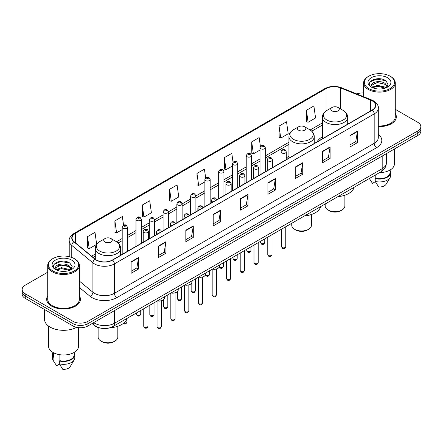 <?xml version="1.0" encoding="UTF-8"?>
<svg xmlns="http://www.w3.org/2000/svg" width="443" height="443" viewBox="0 0 443 443"><rect width="100%" height="100%" fill="white"/><g stroke="black" fill="none" stroke-linecap="round" stroke-linejoin="round"><path stroke-width="0.66" d="M288.93 156.207A18.645 10.765 0 0 0 286.3 157.952M322.36 136.904A18.645 10.765 0 0 0 317.116 141.821M99.741 327.947A10.554 6.091 180 0 1 94.708 325.716L92.083 323.551M47.717 272.19L25.24 285.17A10.554 6.091 0 0 0 22.15 289.478L22.15 294.074A10.554 6.091 0 0 0 25.24 298.383L73.001 325.954A10.554 6.091 0 0 0 87.924 325.954L417.76 135.525A10.554 6.091 0 0 0 420.85 131.217L420.85 128.919A10.554 6.091 0 0 1 417.76 133.227A10.554 6.091 0 0 0 420.85 128.919L420.85 126.62A10.554 6.091 0 0 0 417.76 122.312L395.283 109.338M22.15 289.478A10.554 6.091 0 0 0 25.24 293.787L73.001 321.358A10.554 6.091 0 0 0 87.924 321.358L87.924 323.656L417.76 133.227L87.924 323.656A10.554 6.091 0 0 1 73.001 323.656A10.554 6.091 0 0 0 87.924 323.656L87.924 325.954M25.24 293.787L25.24 296.085L73.001 323.656L25.24 296.085A10.554 6.091 0 0 1 22.15 291.776A10.554 6.091 0 0 0 25.24 296.085L25.24 298.383M47.717 295.852A16.884 9.746 0 0 0 46.665 299.241A16.884 9.746 0 0 0 51.609 306.135A16.884 9.746 0 0 0 70.011 308.25A16.884 9.746 0 0 0 80.432 299.241A16.884 9.746 0 0 0 79.38 295.852A16.884 9.746 0 0 1 80.432 299.241A16.884 9.746 0 0 1 70.011 308.25A16.884 9.746 0 0 1 51.609 306.135A16.884 9.746 0 0 1 46.665 299.241A16.884 9.746 0 0 1 47.717 295.852M372.186 100.832A11.258 6.501 180 0 1 375.487 105.423A11.258 6.501 180 0 1 372.186 110.019L112.4 260.008A11.258 6.501 180 0 1 95.217 259.138L74.075 241.706A11.258 6.501 180 0 1 72.043 237.98A11.258 6.501 180 0 1 75.338 233.383L326.07 88.622A11.258 6.501 180 0 1 340.49 87.897L370.686 100.101A11.258 6.501 180 0 1 372.186 100.832M372.386 100.716A11.54 6.662 0 0 0 370.846 99.968L340.65 87.764A11.54 6.662 0 0 0 325.876 88.506L75.138 233.267A11.54 6.662 0 0 0 73.848 241.8L94.99 259.233A11.54 6.662 0 0 0 112.6 260.124L372.386 110.135A11.54 6.662 0 0 0 372.386 100.716M131.106 261.819L131.106 273.309L138.57 269.001L138.57 257.51L131.106 261.819M131.106 271.271L136.854 267.949L138.537 257.892A2.813 1.622 -120 0 0 138.57 257.51M136.804 267.982L138.57 269.001M158.467 246.02L158.467 257.51L165.931 253.202L165.931 241.712L158.467 246.02M158.467 255.473L164.215 252.156L165.898 242.094A2.813 1.622 -120 0 0 165.931 241.712M164.165 252.183L165.931 253.202M185.827 230.222L185.827 241.712L193.292 237.404L193.292 225.913L185.827 230.222M185.827 239.674L191.575 236.357L193.264 226.295A2.813 1.622 -120 0 0 193.292 225.913M191.526 236.385L193.292 237.404M213.194 214.429L213.194 225.913L220.653 221.605L220.653 210.12L213.194 214.429M213.194 223.876L218.942 220.559L220.625 210.503A2.813 1.622 -120 0 0 220.653 210.12M218.886 220.586L220.653 221.605M350.003 135.442L350.003 146.932L357.462 142.624L357.462 131.134L350.003 135.442M350.003 144.889L355.751 141.572L357.435 131.516A2.813 1.622 -120 0 0 357.462 131.134M355.696 141.605L357.462 142.624M322.637 151.24L322.637 162.725L330.101 158.417L330.101 146.932L322.637 151.24M322.637 160.687L328.385 157.37L330.074 147.309A2.813 1.622 -120 0 0 330.101 146.932M328.335 157.398L330.101 158.417M295.276 167.033L295.276 178.523L302.741 174.215L302.741 162.725L295.276 167.033M295.276 176.486L301.024 173.169L302.707 163.107A2.813 1.622 -120 0 0 302.741 162.725M300.974 173.196L302.741 174.215M267.915 182.832L267.915 194.322L275.38 190.014L275.38 178.523L267.915 182.832M267.915 192.284L273.663 188.967L275.347 178.906A2.813 1.622 -120 0 0 275.38 178.523M273.613 188.995L275.38 190.014M240.555 198.63L240.555 210.12L248.014 205.812L248.014 194.322L240.555 198.63M240.555 208.083L246.302 204.76L247.986 194.704A2.813 1.622 -120 0 0 248.014 194.322M246.253 204.793L248.014 205.812M378.3 126.582A16.884 9.746 0 0 0 396.335 116.858A16.884 9.746 0 0 0 395.283 113.463A16.884 9.746 0 0 1 396.335 116.858A16.884 9.746 0 0 1 378.3 126.582M87.924 321.358L417.76 130.929A10.554 6.091 0 0 0 420.85 126.62M363.62 92.991A10.554 6.091 0 0 0 356.787 93.944M142.253 205.065L143.936 217.07L151.395 212.762L149.712 200.757L142.253 205.065L142.369 216.483M123.569 225.238L122.351 216.549L114.887 220.863L115.008 232.282M96.663 244.287L94.99 232.348L87.526 236.656L87.648 248.08M233.029 162.138L231.8 153.361L224.335 157.669L224.457 169.093M260.406 146.45L259.161 137.568L251.696 141.876L251.818 153.295M279.057 126.078L280.746 138.083L288.205 133.775L286.521 121.77L279.057 126.078L279.179 137.496M306.423 110.279L308.106 122.285L315.566 117.976L313.882 105.971L306.423 110.279L306.539 121.698M169.614 189.266L171.297 201.272L178.762 196.963L177.073 184.958L169.614 189.266L169.73 200.685M205.657 177.87L204.433 169.16L196.974 173.468L197.096 184.886M196.974 173.468L198.658 185.473L204.882 181.879M198.658 185.473L196.974 184.842M224.335 157.669L226.019 169.675L232.442 165.97M226.019 169.675L224.335 169.049M251.696 141.876L253.379 153.876L260.002 150.055M253.379 153.876L251.696 153.25M280.746 138.083L279.057 137.452M308.106 122.285L306.423 121.653M171.297 201.272L169.614 200.64M143.936 217.07L142.253 216.439M114.887 220.863L116.575 232.863L122.202 229.618M116.575 232.863L114.887 232.237M87.526 236.656L89.209 248.661L96.58 244.409M89.209 248.661L87.526 248.03M368.759 88.567A15.128 8.733 0 0 0 390.15 88.567A15.128 8.733 0 0 0 390.15 76.213L390.648 76.501A15.832 9.137 0 0 1 395.283 82.963A15.832 9.137 0 0 1 385.51 91.408A15.832 9.137 0 0 1 368.26 89.425A15.832 9.137 0 0 1 363.62 82.963A15.832 9.137 0 0 1 368.26 76.501L368.759 76.213A15.128 8.733 0 0 0 368.759 88.567M378.3 125.973A15.832 9.137 0 0 0 395.283 116.858L395.283 82.963M379.568 172.593A14.951 8.633 0 0 0 394.403 163.96L394.403 149.014M377.53 88.921L380.21 88.999M372.275 87.238L377.392 85.283L385.078 87.077L386.008 87.825M372.746 87.725L377.392 86.197L385.244 88.107M371.5 85.311L372.818 87.792M371.516 85.554C370.658 82.016 380.365 79.912 385.078 83.428L387.359 86.584M371.55 85.776L371.771 85.183L377.392 82.548L385.078 84.342L387.182 86.822M386.279 87.714L388.074 84.187L385.803 80.759C377.752 74.972 363.454 82.597 371.71 87.271L372.12 87.52M387.564 77.708A11.468 6.623 0 0 0 371.339 77.708A11.468 6.623 0 0 0 371.339 87.072A11.468 6.623 0 0 0 387.564 87.072A11.468 6.623 0 0 0 387.564 77.708M369.362 178.485L372.458 183.369L375.359 181.691M372.989 88.024L371.533 85.687M375.78 174.78L375.78 178.291A10.554 6.091 0 0 0 390.006 172.582L390.006 170.079M390.648 76.501L390.15 76.213A15.128 8.733 0 0 0 368.759 76.213M375.78 178.291L375.232 178.607L375.232 181.475L378.676 186.957A7.038 4.065 0 0 0 386.102 184.244L390.095 177.571A11.258 6.501 0 0 0 390.709 175.45L390.709 172.582A11.258 6.501 0 0 0 390.006 170.317M375.232 181.475A11.258 6.501 0 0 0 390.095 177.571M375.232 178.607A11.258 6.501 0 0 0 390.709 172.582M370.032 81.911L376.766 79.147L385.648 80.654M374.241 83.251L376.766 82.791L383.106 83.339M374.241 86.9L376.766 86.44L383.106 86.983M325.179 203.996L325.179 205.984A9.851 5.687 0 0 0 328.064 210.004L329.304 210.724A8.09 4.674 0 0 0 340.75 210.724L341.99 210.004A9.851 5.687 0 0 0 344.875 205.984L344.875 195.202M329.304 210.724L328.064 210.004A9.851 5.687 0 0 0 341.99 210.004M332.04 110.911A4.22 2.437 0 0 0 338.009 110.911A4.22 2.437 0 0 0 338.009 107.466L343.253 110.49A11.634 6.717 0 0 1 343.253 119.992A11.634 6.717 0 0 1 326.801 119.992A11.634 6.717 0 0 1 326.801 110.49C323.938 112.195 322.454 114.455 322.36 117.273A12.664 7.309 0 0 0 326.07 122.44A12.664 7.309 0 0 0 339.875 124.029A12.664 7.309 0 0 0 347.689 117.273C347.6 114.455 346.116 112.195 343.253 110.49L338.009 107.466A4.22 2.437 0 0 0 332.04 107.466A4.22 2.437 0 0 0 332.04 110.911M337.926 196.637A19.348 11.169 0 0 0 354.156 187.267M291.743 223.3L291.743 225.282A9.851 5.687 0 0 0 294.628 229.308L295.874 230.022A8.09 4.674 0 0 0 307.315 230.022L308.561 229.308A9.851 5.687 0 0 0 311.446 225.282L311.446 214.506M295.874 230.022L294.628 229.308A9.851 5.687 0 0 0 308.561 229.308M298.61 130.214A4.22 2.437 0 0 0 304.579 130.214A4.22 2.437 0 0 0 304.579 126.764L309.823 129.793A11.634 6.717 0 0 1 309.823 139.29A11.634 6.717 0 0 1 293.371 139.29A11.634 6.717 0 0 1 293.371 129.793C290.503 131.493 289.024 133.753 288.93 136.571A12.664 7.309 0 0 0 292.64 141.743A12.664 7.309 0 0 0 306.44 143.327A12.664 7.309 0 0 0 314.259 136.571C314.165 133.753 312.686 131.493 309.823 129.793L304.579 126.764A4.22 2.437 0 0 0 298.61 126.764A4.22 2.437 0 0 0 298.61 130.214M304.496 215.935A19.348 11.169 0 0 0 320.726 206.565M98.124 327.51L98.124 337.073A9.851 5.687 0 0 0 101.01 341.093L102.25 341.813A8.09 4.674 0 0 0 113.696 341.813L114.936 341.093A9.851 5.687 0 0 0 117.821 337.073L117.821 326.292M102.25 341.813L101.01 341.093A9.851 5.687 0 0 0 114.936 341.093M104.991 242A4.22 2.437 0 0 0 110.96 242A4.22 2.437 0 0 0 110.96 238.555L116.199 241.579A11.634 6.717 0 0 1 116.199 251.076A11.634 6.717 0 0 1 99.747 251.076A11.634 6.717 0 0 1 99.747 241.579C96.884 243.279 95.4 245.538 95.311 248.357A12.664 7.309 0 0 0 99.016 253.529A12.664 7.309 0 0 0 112.821 255.113A12.664 7.309 0 0 0 120.64 248.357C120.546 245.538 119.062 243.279 116.199 241.579L110.96 238.555A4.22 2.437 0 0 0 104.991 238.555A4.22 2.437 0 0 0 104.991 242M109.975 327.787A19.348 11.169 0 0 0 127.102 318.356M52.85 270.95A15.128 8.733 0 0 0 74.241 270.95A15.128 8.733 0 0 0 74.241 258.601L74.74 258.889A15.832 9.137 0 0 1 79.38 265.351A15.832 9.137 0 0 1 69.606 273.796A15.832 9.137 0 0 1 52.352 271.814A15.832 9.137 0 0 1 47.717 265.351A15.832 9.137 0 0 1 52.352 258.889L52.85 258.601A15.128 8.733 0 0 0 52.85 270.95M47.717 265.351L47.717 299.241A15.832 9.137 0 0 0 52.352 305.709A15.832 9.137 0 0 0 69.606 307.686A15.832 9.137 0 0 0 79.38 299.241L79.38 265.351M44.549 309.53L44.549 319.348A18.994 10.97 0 0 0 50.114 327.106A18.994 10.97 0 0 0 76.6 327.316M48.597 326.114L48.597 346.348A14.951 8.633 0 0 0 52.977 352.451A14.951 8.633 0 0 0 69.269 354.322A14.951 8.633 0 0 0 78.5 346.348L78.5 327.632M61.627 271.304L64.307 271.382M56.366 269.621L61.488 267.666L69.169 269.466L70.099 270.213M56.837 270.114L61.488 268.58L69.341 270.49M55.596 267.694L56.909 270.175M55.613 267.943C54.755 264.399 64.462 262.3 69.169 265.817L71.456 268.973M55.646 268.159L55.868 267.572L61.488 264.931L69.169 266.73L71.273 269.211M70.371 270.097L72.17 266.57L69.894 263.148C61.848 257.361 47.545 264.986 55.807 269.66L56.217 269.909M71.661 260.096A11.468 6.623 0 0 0 55.436 260.096A11.468 6.623 0 0 0 55.436 269.46A11.468 6.623 0 0 0 71.661 269.46A11.468 6.623 0 0 0 71.661 260.096M52.994 352.462L52.994 354.965A10.554 6.091 0 0 0 53.653 357.086L53.653 352.822M52.994 352.706A11.258 6.501 0 0 0 52.291 354.965L52.291 357.839A11.258 6.501 0 0 0 52.905 359.96A11.258 6.501 0 0 0 53.11 360.275L56.554 365.752L59.456 364.08M53.11 360.275L53.11 357.401L53.653 357.086M52.291 354.965A11.258 6.501 0 0 0 53.11 357.401M57.086 270.413L55.63 268.07M59.871 354.716L59.871 360.68A10.554 6.091 0 0 0 74.103 354.965L74.103 352.462M74.74 258.889L74.241 258.601A15.128 8.733 0 0 0 52.85 258.601M59.871 360.68L59.329 360.99L59.329 363.864L62.773 369.34A7.038 4.065 0 0 0 70.199 366.632L74.186 359.96A11.258 6.501 0 0 0 74.806 357.839L74.806 354.965A11.258 6.501 0 0 0 74.103 352.706M59.329 363.864A11.258 6.501 0 0 0 74.186 359.96M59.329 360.99A11.258 6.501 0 0 0 74.806 354.965M54.129 264.294L60.863 261.531L69.739 263.042M58.338 265.639L60.863 265.18L67.203 265.722M58.338 269.289L60.863 268.829L67.203 269.372M93.694 322.626A14.071 8.124 0 0 0 94.641 323.229A14.071 8.124 0 0 0 114.538 323.229L382.187 168.7A14.071 8.124 0 0 0 386.313 162.958C386.412 166.446 384.552 169.436 380.731 171.923L113.081 326.447A7.038 4.065 60 0 0 114.538 323.229L114.538 310.587M382.187 156.063L382.187 168.7A7.038 4.065 60 0 1 380.731 171.923M93.124 322.953A7.038 4.707 129.5 0 0 94.353 325.24L92.216 323.479M417.76 135.525L417.76 130.929M73.001 325.954L73.001 321.358M378.3 134.373A17.587 10.156 180 0 1 376.666 147.646L116.88 297.635A3.516 2.032 60 0 1 114.388 293.327L374.18 143.338A14.071 8.124 0 0 0 378.3 137.596L378.3 108.181A14.071 8.124 180 0 1 374.18 113.929A3.516 2.032 -120 0 0 372.386 110.135M116.88 297.635A17.587 10.156 180 0 1 92.006 297.635A17.587 10.156 180 0 1 90.034 296.278L79.38 287.496M94.99 259.233A3.516 2.353 129.5 0 0 92.914 262.832L92.914 292.242A14.071 8.124 0 0 0 94.492 293.327A14.071 8.124 0 0 0 114.388 293.327L114.388 263.917A14.071 8.124 180 0 1 92.914 262.832L71.772 245.394A14.071 8.124 180 0 1 69.224 240.737L69.224 256.68M378.3 108.181C378.771 105.988 377.154 103.535 373.449 100.827L371.599 99.93A3.516 1.65 112 0 0 370.846 99.968M371.599 99.93L341.403 87.725C335.578 85.66 330.046 85.959 324.813 88.622A3.516 2.032 60 0 1 325.876 88.506M75.138 233.267A3.516 2.032 -120 0 0 74.075 233.383C70.426 236.008 68.809 238.456 69.224 240.737M73.848 241.8A3.516 2.353 129.5 0 0 71.772 245.394L71.772 257.444M341.403 87.725A3.516 1.65 112 0 0 340.65 87.764M112.6 260.124A3.516 2.032 60 0 1 114.388 263.917L374.18 113.929L374.18 143.338A3.516 2.032 60 0 0 376.666 147.646M79.38 281.078L92.914 292.242A3.516 2.353 -50.5 0 1 90.034 296.278M75.338 233.383L75.338 242.747M370.686 100.101L370.686 110.888M340.49 87.897L340.49 108.895M348.901 123.464L347.689 122.977M326.07 88.622L326.07 110.949M322.36 122.932L310.144 129.987M288.93 142.236L265.279 155.892M260.002 158.937L251.502 163.844M246.225 166.895L237.719 171.801M232.442 174.847L223.942 179.758M218.665 182.804L210.159 187.716M204.882 190.761L195.906 195.944M190.628 198.99L182.123 203.902M176.851 206.947L168.346 211.854M163.068 214.899L154.563 219.811M149.285 222.857L141.256 227.497M135.979 230.543L127.479 235.449M122.202 238.495L116.526 241.773M95.311 254.022L91.607 256.159M240.555 198.996L247.986 194.704M267.915 183.197L275.347 178.906M295.276 167.399L302.707 163.107M322.637 151.6L330.074 147.309M350.003 135.807L357.435 131.516M213.194 214.789L220.625 210.503M185.827 230.587L193.264 226.295M158.467 246.386L165.898 242.094M131.106 262.184L138.537 257.892M285.774 246.64C285.076 248.54 283.996 249.093 282.534 248.307L281.549 246.64A2.11 1.218 0 0 0 282.169 247.504A2.11 1.218 0 0 0 284.467 247.764A2.11 1.218 0 0 0 285.774 246.64L285.774 226.744M281.798 152.935A2.636 1.523 180 0 1 281.023 151.855C281.698 149.69 283.077 149.064 285.165 149.972L286.3 151.855A2.636 1.523 180 0 1 284.672 153.261A2.636 1.523 180 0 1 281.798 152.935M284.284 150.061A0.88 0.509 0 0 0 283.038 150.061A0.88 0.509 0 0 0 283.038 150.781A0.88 0.509 0 0 0 284.284 150.781A0.88 0.509 0 0 0 284.284 150.061M271.991 254.598C271.299 256.491 270.219 257.051 268.751 256.264L267.771 254.598A2.11 1.218 0 0 0 268.386 255.456A2.11 1.218 0 0 0 270.69 255.722A2.11 1.218 0 0 0 271.991 254.598L271.991 234.701M268.015 160.887A2.636 1.523 180 0 1 267.24 159.812C267.915 157.647 269.294 157.021 271.382 157.929L272.517 159.812A2.636 1.523 180 0 1 270.889 161.219A2.636 1.523 180 0 1 268.015 160.887M270.501 158.018A0.88 0.509 0 0 0 269.261 158.018A0.88 0.509 0 0 0 269.261 158.732A0.88 0.509 0 0 0 270.501 158.732A0.88 0.509 0 0 0 270.501 158.018M258.214 262.549C257.516 264.449 256.436 265.008 254.974 264.216L253.989 262.549A2.11 1.218 0 0 0 254.609 263.413A2.11 1.218 0 0 0 256.907 263.679A2.11 1.218 0 0 0 258.214 262.549L258.214 242.659M254.232 168.844A2.636 1.523 180 0 1 253.462 167.77C254.138 165.604 255.517 164.973 257.599 165.887L258.74 167.77A2.636 1.523 180 0 1 257.112 169.176A2.636 1.523 180 0 1 254.232 168.844M256.724 165.97A0.88 0.509 0 0 0 255.478 165.97A0.88 0.509 0 0 0 255.478 166.69A0.88 0.509 0 0 0 256.724 166.69A0.88 0.509 0 0 0 256.724 165.97M244.431 270.507C243.733 272.406 242.653 272.96 241.191 272.174L240.211 270.507A2.11 1.218 0 0 0 240.826 271.371A2.11 1.218 0 0 0 243.129 271.631A2.11 1.218 0 0 0 244.431 270.507L244.431 250.616M240.455 176.801A2.636 1.523 180 0 1 239.68 175.721C240.355 173.556 241.734 172.931 243.822 173.839L244.957 175.721A2.636 1.523 180 0 1 243.329 177.128A2.636 1.523 180 0 1 240.455 176.801M242.941 173.927A0.88 0.509 0 0 0 241.695 173.927A0.88 0.509 0 0 0 241.695 174.647A0.88 0.509 0 0 0 242.941 174.647A0.88 0.509 0 0 0 242.941 173.927M230.648 278.464C229.956 280.364 228.876 280.917 227.409 280.131L226.428 278.464A2.11 1.218 0 0 0 227.049 279.328A2.11 1.218 0 0 0 229.347 279.588A2.11 1.218 0 0 0 230.648 278.464L230.648 258.574M226.672 184.759A2.636 1.523 180 0 1 225.902 183.679C226.578 181.514 227.957 180.888 230.039 181.796L231.18 183.679A2.636 1.523 180 0 1 229.552 185.085A2.636 1.523 180 0 1 226.672 184.759M229.164 181.885A0.88 0.509 0 0 0 227.918 181.885A0.88 0.509 0 0 0 227.918 182.605A0.88 0.509 0 0 0 229.164 182.605A0.88 0.509 0 0 0 229.164 181.885M216.394 294.877C215.702 296.777 214.622 297.331 213.161 296.544L212.175 294.877A2.11 1.218 0 0 0 212.795 295.741A2.11 1.218 0 0 0 215.093 296.007A2.11 1.218 0 0 0 216.394 294.877L216.394 269.089M213.626 201.571A2.636 1.523 180 0 1 212.418 201.172A2.636 1.523 180 0 1 211.649 200.092C212.324 197.927 213.703 197.301 215.785 198.209L216.926 200.092M214.91 198.298A0.88 0.509 0 0 0 213.664 198.298A0.88 0.509 0 0 0 213.664 199.018A0.88 0.509 0 0 0 214.91 199.018A0.88 0.509 0 0 0 214.91 198.298M212.535 269.028A5.277 3.046 0 0 0 219.562 266.154L219.562 264.969M217.89 268.38A4.923 2.841 180 0 1 212.446 269.078M202.617 302.835C201.919 304.734 200.84 305.288 199.378 304.502L198.398 302.835A2.11 1.218 0 0 0 199.012 303.699A2.11 1.218 0 0 0 201.316 303.959A2.11 1.218 0 0 0 202.617 302.835L202.617 277.047M199.843 209.522A2.636 1.523 180 0 1 198.641 209.129A2.636 1.523 180 0 1 197.866 208.049C198.542 205.884 199.92 205.259 202.008 206.167L203.143 208.049M201.128 206.255A0.88 0.509 0 0 0 199.882 206.255A0.88 0.509 0 0 0 199.882 206.975A0.88 0.509 0 0 0 201.128 206.975A0.88 0.509 0 0 0 201.128 206.255M198.752 276.986A5.277 3.046 0 0 0 205.785 274.112L205.785 272.927M204.107 276.338A4.923 2.841 180 0 1 198.663 277.036M188.834 310.792C188.142 312.692 187.062 313.245 185.595 312.459L184.615 310.792A2.11 1.218 0 0 0 185.235 311.65A2.11 1.218 0 0 0 187.533 311.916A2.11 1.218 0 0 0 188.834 310.792L188.834 284.999M186.06 217.48A2.636 1.523 180 0 1 184.858 217.081A2.636 1.523 180 0 1 184.089 216.007C184.764 213.842 186.143 213.216 188.225 214.124L189.366 216.007M187.345 214.213A0.88 0.509 0 0 0 186.104 214.213A0.88 0.509 0 0 0 186.104 214.927A0.88 0.509 0 0 0 187.345 214.927A0.88 0.509 0 0 0 187.345 214.213M184.975 284.943A5.277 3.046 0 0 0 192.002 282.069L192.002 280.884M190.329 284.295A4.923 2.841 180 0 1 184.886 284.993M175.057 318.75C174.359 320.643 173.279 321.203 171.818 320.416L170.832 318.75A2.11 1.218 0 0 0 171.452 319.608A2.11 1.218 0 0 0 173.75 319.874A2.11 1.218 0 0 0 175.057 318.75L175.057 292.956M172.283 225.437A2.636 1.523 180 0 1 171.081 225.038A2.636 1.523 180 0 1 170.306 223.964C170.981 221.799 172.36 221.168 174.448 222.081L175.583 223.964M173.567 222.164A0.88 0.509 0 0 0 172.321 222.164A0.88 0.509 0 0 0 172.321 222.884A0.88 0.509 0 0 0 173.567 222.884A0.88 0.509 0 0 0 173.567 222.164M171.192 292.901A5.277 3.046 0 0 0 178.224 290.027L178.224 288.842M176.547 292.253A4.923 2.841 180 0 1 171.103 292.95M161.274 326.701C160.582 328.601 159.502 329.155 158.035 328.368L157.055 326.701A2.11 1.218 0 0 0 157.675 327.565A2.11 1.218 0 0 0 159.973 327.831A2.11 1.218 0 0 0 161.274 326.701L161.274 300.913M158.5 233.395A2.636 1.523 180 0 1 157.298 232.996A2.636 1.523 180 0 1 156.529 231.916C157.199 229.751 158.583 229.125 160.665 230.033L161.806 231.916M159.785 230.122A0.88 0.509 0 0 0 158.544 230.122A0.88 0.509 0 0 0 158.544 230.842A0.88 0.509 0 0 0 159.785 230.842A0.88 0.509 0 0 0 159.785 230.122M157.415 300.852A5.277 3.046 0 0 0 164.442 297.978L164.442 296.793M162.769 300.204A4.923 2.841 180 0 1 157.326 300.902M147.968 326.198C147.275 328.097 146.196 328.656 144.728 327.87L143.748 326.198A2.11 1.218 0 0 0 144.363 327.061A2.11 1.218 0 0 0 146.666 327.327A2.11 1.218 0 0 0 147.968 326.198L147.968 306.307M143.992 232.492A2.636 1.523 180 0 1 143.216 231.418C143.892 229.252 145.271 228.621 147.358 229.535L148.494 231.418A2.636 1.523 180 0 1 146.866 232.824A2.636 1.523 180 0 1 143.992 232.492M146.478 229.618A0.88 0.509 0 0 0 145.238 229.618A0.88 0.509 0 0 0 145.238 230.338A0.88 0.509 0 0 0 146.478 230.338A0.88 0.509 0 0 0 146.478 229.618M261.149 243.323A2.11 1.218 0 0 0 263.452 243.589A2.11 1.218 0 0 0 264.753 242.459C264.056 244.359 262.976 244.913 261.514 244.126L260.534 242.459A2.11 1.218 0 0 0 261.149 243.323M265.279 171.746L265.279 147.674A2.636 1.523 180 0 1 263.651 149.081A2.636 1.523 180 0 1 260.777 148.754A2.636 1.523 180 0 1 260.002 147.674L260.002 174.791M262.018 146.6A0.88 0.509 0 0 0 263.264 146.6A0.88 0.509 0 0 0 263.264 145.88A0.88 0.509 0 0 0 262.018 145.88A0.88 0.509 0 0 0 262.018 146.6M247.371 251.281A2.11 1.218 0 0 0 249.669 251.541A2.11 1.218 0 0 0 250.971 250.417C250.278 252.316 249.199 252.87 247.731 252.084L246.751 250.417A2.11 1.218 0 0 0 247.371 251.281M251.502 179.703L251.502 155.631A2.636 1.523 180 0 1 249.874 157.038A2.636 1.523 180 0 1 246.995 156.711A2.636 1.523 180 0 1 246.225 155.631L246.225 182.749M248.241 154.557A0.88 0.509 0 0 0 249.481 154.557A0.88 0.509 0 0 0 249.481 153.837A0.88 0.509 0 0 0 248.241 153.837A0.88 0.509 0 0 0 248.241 154.557M233.588 259.233A2.11 1.218 0 0 0 235.886 259.498A2.11 1.218 0 0 0 237.193 258.374C236.496 260.274 235.416 260.827 233.954 260.041L232.968 258.374A2.11 1.218 0 0 0 233.588 259.233M237.719 187.655L237.719 163.589A2.636 1.523 180 0 1 236.091 164.995A2.636 1.523 180 0 1 233.217 164.663A2.636 1.523 180 0 1 232.442 163.589L232.442 190.7M234.458 162.509A0.88 0.509 0 0 0 235.704 162.509A0.88 0.509 0 0 0 235.704 161.795A0.88 0.509 0 0 0 234.458 161.795A0.88 0.509 0 0 0 234.458 162.509M219.429 266.891A2.11 1.218 0 0 0 219.811 267.19A2.11 1.218 0 0 0 222.109 267.456A2.11 1.218 0 0 0 223.41 266.326C222.718 268.225 221.638 268.785 220.171 267.998L219.346 267.074M223.942 195.612L223.942 171.546A2.636 1.523 180 0 1 222.308 172.953A2.636 1.523 180 0 1 219.435 172.62A2.636 1.523 180 0 1 218.665 171.546L218.665 198.658M220.68 170.466A0.88 0.509 0 0 0 221.921 170.466A0.88 0.509 0 0 0 221.921 169.747A0.88 0.509 0 0 0 220.68 169.747A0.88 0.509 0 0 0 220.68 170.466M205.646 274.843A2.11 1.218 0 0 0 206.028 275.147A2.11 1.218 0 0 0 208.326 275.413A2.11 1.218 0 0 0 209.633 274.283C208.935 276.183 207.856 276.737 206.394 275.95L205.563 275.031M210.159 203.57L210.159 179.498A2.636 1.523 180 0 1 208.531 180.91A2.636 1.523 180 0 1 205.657 180.578A2.636 1.523 180 0 1 204.882 179.498L204.882 206.615M206.898 178.424A0.88 0.509 0 0 0 208.144 178.424A0.88 0.509 0 0 0 208.144 177.704A0.88 0.509 0 0 0 206.898 177.704A0.88 0.509 0 0 0 206.898 178.424M191.775 291.56A2.11 1.218 0 0 0 194.073 291.826A2.11 1.218 0 0 0 195.38 290.702C194.682 292.596 193.602 293.155 192.14 292.369L191.154 290.702A2.11 1.218 0 0 0 191.775 291.56M195.906 211.798L195.906 195.917A2.636 1.523 180 0 1 194.278 197.323A2.636 1.523 180 0 1 191.404 196.991A2.636 1.523 180 0 1 190.628 195.917L190.628 214.844M192.644 194.837A0.88 0.509 0 0 0 193.89 194.837A0.88 0.509 0 0 0 193.89 194.117A0.88 0.509 0 0 0 192.644 194.117A0.88 0.509 0 0 0 192.644 194.837M177.997 299.518A2.11 1.218 0 0 0 180.295 299.784A2.11 1.218 0 0 0 181.597 298.654C180.905 300.553 179.825 301.107 178.357 300.321L177.377 298.654A2.11 1.218 0 0 0 177.997 299.518M182.123 219.756L182.123 203.869A2.636 1.523 180 0 1 180.495 205.281A2.636 1.523 180 0 1 177.621 204.948A2.636 1.523 180 0 1 176.851 203.869L176.851 222.801M178.867 202.794A0.88 0.509 0 0 0 180.107 202.794A0.88 0.509 0 0 0 180.107 202.074A0.88 0.509 0 0 0 178.867 202.074A0.88 0.509 0 0 0 178.867 202.794M164.215 307.475A2.11 1.218 0 0 0 166.513 307.735A2.11 1.218 0 0 0 167.819 306.611C167.122 308.511 166.042 309.064 164.58 308.278L163.594 306.611A2.11 1.218 0 0 0 164.215 307.475M168.346 227.708L168.346 211.826A2.636 1.523 180 0 1 166.718 213.233A2.636 1.523 180 0 1 163.844 212.906A2.636 1.523 180 0 1 163.068 211.826L163.068 230.753M165.084 210.752A0.88 0.509 0 0 0 166.33 210.752A0.88 0.509 0 0 0 166.33 210.032A0.88 0.509 0 0 0 165.084 210.032A0.88 0.509 0 0 0 165.084 210.752M150.432 315.427A2.11 1.218 0 0 0 152.735 315.693A2.11 1.218 0 0 0 154.037 314.569C153.344 316.468 152.265 317.022 150.797 316.236L149.817 314.569A2.11 1.218 0 0 0 150.432 315.427M154.563 235.665L154.563 219.783A2.636 1.523 180 0 1 152.935 221.19A2.636 1.523 180 0 1 150.061 220.858A2.636 1.523 180 0 1 149.285 219.783L149.285 238.711M151.307 218.704A0.88 0.509 0 0 0 152.547 218.704A0.88 0.509 0 0 0 152.547 217.989A0.88 0.509 0 0 0 151.307 217.989A0.88 0.509 0 0 0 151.307 218.704M137.125 314.929A2.11 1.218 0 0 0 139.429 315.189A2.11 1.218 0 0 0 140.73 314.065C140.032 315.964 138.952 316.518 137.491 315.732L136.51 314.065A2.11 1.218 0 0 0 137.125 314.929M141.256 243.351L141.256 219.279A2.636 1.523 180 0 1 139.628 220.686A2.636 1.523 180 0 1 136.754 220.359A2.636 1.523 180 0 1 135.979 219.279L135.979 246.397M137.994 218.205A0.88 0.509 0 0 0 139.24 218.205A0.88 0.509 0 0 0 139.24 217.485A0.88 0.509 0 0 0 137.994 217.485A0.88 0.509 0 0 0 137.994 218.205M123.818 323.091A2.11 1.218 0 0 0 126.947 322.022C126.255 323.922 125.175 324.475 123.708 323.689L123.37 323.445M127.479 251.303L127.479 227.237A2.636 1.523 180 0 1 125.845 228.643A2.636 1.523 180 0 1 122.971 228.311A2.636 1.523 180 0 1 122.202 227.237L122.202 254.348M124.217 226.157A0.88 0.509 0 0 0 125.458 226.157A0.88 0.509 0 0 0 125.458 225.443A0.88 0.509 0 0 0 124.217 225.443A0.88 0.509 0 0 0 124.217 226.157M113.081 326.447C107.422 329.293 101.757 329.293 96.098 326.447L94.353 325.24M386.313 162.958L386.313 153.682M324.813 88.622L74.075 233.383M322.36 125.076L311.75 131.2M288.93 144.379L265.279 158.029M260.002 161.08L251.502 165.987M246.225 169.032L237.719 173.944M232.442 176.99L223.942 181.901M218.665 184.947L210.159 189.853M204.882 192.904L195.906 198.082M190.628 201.133L182.123 206.039M176.851 209.085L168.346 213.997M163.068 217.042L154.563 221.954M149.285 225L141.256 229.635M135.979 232.68L127.479 237.592M122.202 240.638L118.131 242.991M95.311 256.165L93.135 257.422M369.955 179.481L369.357 178.49M363.62 96.707L363.62 82.963M347.689 124.167L347.689 117.273M322.36 138.786L322.36 117.273M332.04 107.466L326.801 110.49M314.259 143.466L314.259 136.571M288.93 158.09L288.93 136.571M298.61 126.764L293.371 129.793M120.64 255.251L120.64 248.357M95.311 259.216L95.311 248.357M104.991 238.555L99.747 241.579M54.052 361.87L52.905 359.96M281.549 246.64L281.549 229.186M281.023 162.653L281.023 151.855M286.3 159.607L286.3 151.855M267.771 254.598L267.771 237.138M267.24 170.61L267.24 159.812M272.517 167.565L272.517 159.812M253.989 262.549L253.989 245.095M253.462 178.568L253.462 167.77M258.74 175.522L258.74 167.77M240.211 270.507L240.211 253.053M239.68 186.525L239.68 175.721M244.957 183.48L244.957 175.721M226.428 278.464L226.428 261.01M225.902 194.477L225.902 183.679M231.18 191.431L231.18 183.679M212.175 294.877L212.175 269.239M211.649 202.711L211.649 200.092M219.562 266.154L219.091 267.489L216.998 268.907L214.307 269.35L212.358 269.134M198.398 302.835L198.398 277.191M197.866 210.663L197.866 208.049M205.785 274.112L205.314 275.446L203.215 276.864L200.524 277.307L198.575 277.091M184.615 310.792L184.615 285.148M184.089 218.62L184.089 216.007M192.002 282.069L191.531 283.404L189.432 284.816L186.747 285.264L184.792 285.043M170.832 318.75L170.832 293.105M170.306 226.578L170.306 223.964M178.224 290.027L177.748 291.361L175.655 292.773L172.964 293.222L171.015 293M157.055 326.701L157.055 301.063M156.529 234.535L156.529 231.916M164.442 297.978L163.971 299.313L161.872 300.731L159.187 301.174L157.232 300.958M143.748 326.198L143.748 308.743M143.216 242.216L143.216 231.418M148.494 239.17L148.494 231.418M264.753 242.459L264.753 238.882M265.279 147.674L264.144 145.791C262.61 144.689 261.232 145.315 260.002 147.674M260.534 242.459L260.534 241.319M250.971 250.417L250.971 246.84M251.502 155.631L250.361 153.749C248.833 152.647 247.454 153.272 246.225 155.631M246.751 250.417L246.751 249.276M237.193 258.374L237.193 254.791M237.719 163.589L236.584 161.706C235.05 160.599 233.671 161.23 232.442 163.589M232.968 258.374L232.968 257.233M223.41 266.326L223.41 262.749M223.942 171.546L222.801 169.663C221.273 168.556 219.894 169.182 218.665 171.546M209.633 274.283L209.633 270.706M210.159 179.498L209.024 177.615C207.49 176.513 206.111 177.139 204.882 179.498M195.38 290.702L195.38 278.935M195.906 195.917L194.77 194.034C193.237 192.926 191.858 193.558 190.628 195.917M191.154 290.702L191.154 283.819M181.597 298.654L181.597 286.892M182.123 203.869L180.988 201.991C179.459 200.884 178.08 201.51 176.851 203.869M177.377 298.654L177.377 291.776M167.819 306.611L167.819 294.85M168.346 211.826L167.21 209.943C165.676 208.841 164.298 209.467 163.068 211.826M163.594 306.611L163.594 299.728M154.037 314.569L154.037 302.802M154.563 219.783L153.428 217.901C151.899 216.793 150.515 217.424 149.285 219.783M149.817 314.569L149.817 305.238M140.73 314.065L140.73 310.488M141.256 219.279L140.121 217.397C138.587 216.295 137.208 216.92 135.979 219.279M136.51 314.065L136.51 312.924M126.947 322.022L126.947 318.86M127.479 227.237L126.338 225.354C124.81 224.247 123.431 224.878 122.202 227.237"/></g></svg>
